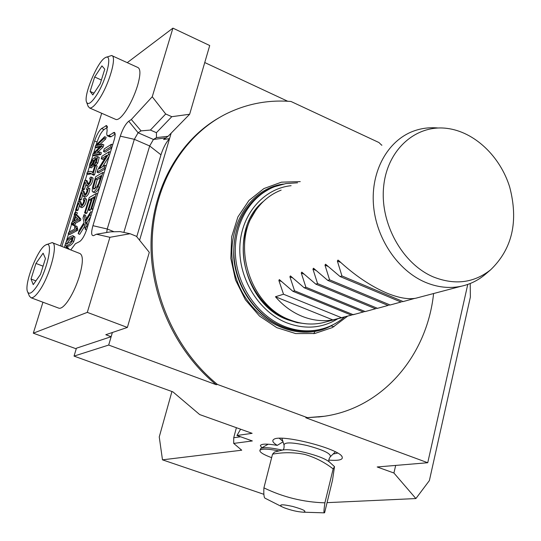 <?xml version="1.0" encoding="UTF-8"?>
<svg xmlns="http://www.w3.org/2000/svg" width="541" height="541" viewBox="0 0 541 541"><rect width="100%" height="100%" fill="white"/><g stroke="black" fill="none" stroke-linecap="round" stroke-linejoin="round"><path stroke-width="0.81" d="M111.744 147.862L104.974 152.177L103.459 151.534L104.285 148.856L111.439 144.258L112.69 144.792M91.72 171.68L92.849 172.133M86.844 173.81L87.365 172.126L89.387 171.369L91.064 171.409L92.7 172.613L94.736 166.026L95.669 165.438L97.177 166.073L94.486 174.797L93.735 175.264L90.381 173.194L88.778 173.12L86.844 173.81L88.339 174.432L91.463 173.735M91.294 177.096L93.093 178.131C92.612 182.54 91.03 185.36 88.359 186.591L88.224 186.537M85.945 184.549L84.497 189.228L83.584 189.769L82.083 189.147L84.829 180.302L85.6 180.119L87.669 184.163L89.461 182.75L90.597 179.003L89.664 178.983L90.665 179.396M85.6 180.119L87.101 180.741L88.501 183.886M73.008 235.748L75.01 237.073L73.833 241.442C72.23 244.282 70.066 245.972 67.341 246.52L67.003 246.419M65.407 247.832L66.381 247.014L67.916 247.622L69.295 249.36M91.104 200.231L86.912 213.1L86.087 213.553L84.545 212.931L89.299 197.512L96.345 193.435L97.617 193.962M92.89 209.387L90.874 209.009L94.661 196.674L92.491 197.918L94.033 198.554L90.503 210.064L89.678 210.517L88.129 209.888L91.666 198.391L89.279 199.764L90.814 200.393M99.984 186.246L99.463 187.314C97.475 190.946 95.777 192.704 94.371 192.576L94.222 192.508M99.7 147.145L96.582 147.815L95.101 147.179L95.656 145.401L104.636 136.677L106.131 137.326L105.576 139.125L99.476 144.812M104.636 136.677L104.075 138.482L96.481 145.536L102.31 144.21L103.811 144.853L103.148 146.983L97.191 152.778M102.31 144.21L101.654 146.341L93.958 153.678L99.882 152.062L101.39 152.697L100.836 154.483L94.087 155.876L92.599 155.247L93.126 153.556L101.032 145.86L95.101 147.179M107.503 127.243L104.041 129.583C101.471 131.781 99.152 135.926 97.082 142.019L96.197 144.88M95.432 147.321L93.667 153.029M92.937 155.389L91.131 161.211M89.387 166.831L87.818 171.882M87.182 173.952L85.275 180.106M82.421 189.289L82.043 190.513M79.189 199.724L78.803 200.968M75.936 210.212L75.219 212.525M74.509 214.818L72.217 222.202M71.581 224.265L69.16 232.062M68.524 234.125L66.793 239.71M65.062 245.296L64.399 247.433M115.138 134.094L111.236 136.65L108.721 135.561L107.199 135.669L106.712 133.884L107.111 130.651L106.705 125.485L101.573 128.515C99.01 130.719 96.697 134.871 94.621 140.964L61.857 246.439M109.884 136.893L111.236 136.65M84.031 214.615L85.18 220.687L90.746 211.693L89.732 215L85.37 221.952L86.229 226.415L85.295 229.458L84.254 223.832L78.147 233.712L79.202 230.29L84.038 222.54L83.01 217.908L84.031 214.615L85.573 215.237L86.276 218.916M90.665 216.637L86.925 222.581L87.676 226.388M84.7 226.246L79.696 234.327L78.147 233.712M105.164 157.911L102.743 159.433L101.228 158.79L102.019 156.221L109.154 151.696L110.405 152.231M109.221 156.112L102.533 166.777M105.339 168.758L98.611 172.863L97.089 172.221L97.941 169.455L106.82 155.267L101.228 158.79M71.236 224.13L71.757 222.459L73.583 221.452L75.415 215.541L76.274 215.054L77.796 215.67L80.9 219.132L80.474 220.518L75.449 223.264L74.881 225.11L74.016 225.577L72.494 224.968L73.062 223.122L71.236 224.13L72.589 224.664M97.549 156.592L99.233 157.384L97.779 163.112L95.953 165.228L94.452 164.599L96.995 158.736L96.399 158.134L94.716 158.831L96.217 159.467L96.541 160.711M97.015 159.02L96.217 159.467M94.986 164.822L91.199 167.852M84.754 198.155L86.587 199.223C86.1 203.659 84.531 206.479 81.88 207.663L81.752 207.616M79.446 205.546L78.012 210.172L77.106 210.686L75.598 210.07L78.364 201.151L79.094 200.988L81.184 205.242L82.935 203.876L84.085 200.096L83.158 200.021L84.146 200.427M79.094 200.988L80.602 201.604L82.022 204.951M88.034 187.605L89.847 188.653C89.36 193.076 87.791 195.896 85.126 197.107L84.991 197.052M82.699 195.024L81.265 199.676L80.352 200.204L78.851 199.588L81.603 190.703L82.354 190.533L84.437 194.679L86.208 193.286L87.351 189.526L86.418 189.478L87.412 189.891M82.354 190.533L83.855 191.149L85.268 194.395M77.762 229.384L77.424 230.48L69.701 234.591L68.18 233.989L68.7 232.312L74.692 229.093L74.59 226.327L75.51 225.827L77.045 226.442L77.762 229.384L76.227 228.769L75.889 229.864L77.424 230.48M76.754 214.696L75.679 215.291L74.164 214.682L74.753 212.789L75.828 212.18L77.336 212.796L76.754 214.696L75.233 214.08L74.164 214.682M171.93 391.522L159.25 436.932L162.483 459.836L241.726 450.207L233.705 443.41L233.732 437.737L236.39 427.694M470.21 283.504L470.372 297.05L429.378 480.584L415.894 498.559L393.922 473.017L377.185 466.971L427.742 462.731L305.827 417.767L320.015 416.8C380.715 410.491 426.971 356.959 433.591 293.533M240.61 429.209L236.951 435.485L252.126 433.327L199.676 414.562L172.937 391.887L74.043 356.106L108.687 345.057L112.386 332.499M112.366 332.505L111.128 336.705L76.423 348.208L74.043 356.106M123.855 232.414L149.674 145.969L153.441 139.456L156.477 137.603L168.082 136.298L163.592 139.49L169.543 138.604L171.145 133.174M169.543 138.604C166.026 142.479 163.166 147.882 160.968 154.814L136.758 236.708M139.592 240.245L171.166 133.147M347.396 316.302L332.417 327.555L314.74 333.506L295.697 333.581L276.782 327.65L259.524 316.086L245.371 299.761L235.531 279.988L230.831 258.388L231.656 236.775L237.898 216.927L248.975 200.434L263.913 188.566L281.476 182.161L300.248 181.614M381.75 145.258L378.943 142.533L290.99 101.478C268.255 99.639 246.615 103.791 226.064 113.914C184.231 134.939 154.604 182.79 152.285 237.898C150.06 292.979 175.899 350.69 217.448 384.448L307.173 417.564M467.762 284.424L427.742 462.731M395.674 465.422L393.922 473.017M261.79 447.847L260.356 445.568C261.438 443.715 267.065 443.647 277.249 445.378C272.955 442.741 271.778 440.759 273.726 439.434C280.292 433.591 339.694 448.732 342.149 456.888C343.224 459.796 338.767 460.864 328.786 460.08M162.483 459.836L263.886 494.318M327.055 502.65L415.894 498.559M217.448 384.448L216.217 384.712L108.687 345.057M236.951 435.485L252.336 440.949L233.705 443.41M233.732 437.737L240.603 436.783M333.472 453.953L337.645 453.081M279.325 438.311L282.585 441.064M282.855 441.95L277.249 445.378M313.739 333.669L314.99 331.464M330.686 325.865L334.007 326.683M305.827 417.767L323.897 416.306M381.912 145.184L381.459 144.974M218.828 117.87C179.118 140.748 152.075 188.593 151.04 242.429C150.127 296.245 175.771 351.839 216.217 384.712M287.711 101.248L204.748 62.546M324.607 512.76L324.248 512.841C323.714 512.692 323.931 509.365 324.904 502.839L333.155 468.905L334.5 466.633L332.532 480.077L324.607 512.76M324.904 502.839C303.433 502.176 283.105 497.186 263.913 487.86L272.536 454.156C283.268 452.181 293.946 452.256 304.563 454.366C314.977 457.348 324.505 462.197 333.155 468.905M263.913 487.86C263.616 493.832 263.94 497.253 264.894 498.119L265.273 498.315M274.571 452.019L272.536 454.156M292.613 506.423C282.253 504.198 278.656 504.286 281.814 506.694L284.194 507.789C291.2 510.366 297.543 511.833 303.244 512.192C307.349 511.509 303.805 509.588 292.613 506.423M294.006 321.32L287.866 319.258C256.299 307.64 235.734 264.955 245.783 231.271L249.685 220.667L255.244 211.213M433.368 276.945C454.825 285.391 473.93 282.997 490.667 269.77C512.313 248.874 518.657 221.303 509.69 187.051C500.127 156.166 474.281 131.659 446.805 128.359C415.772 124.396 387.221 149.654 383.657 186.489C379.802 223.223 402.328 263.852 433.368 276.945M351.954 314.97L332.884 319.914L275.45 296.752L283.525 294.23L278.865 280.448L279.345 279.589L292.884 291.301L294.554 290.781L289.908 276.782L290.416 275.91L304.177 287.771L305.902 287.23L301.263 273.009L301.797 272.123L315.795 284.133L317.567 283.579L312.948 269.127L313.51 268.221L327.758 280.394L329.577 279.825L324.979 265.131L325.567 264.211L340.066 276.546L341.946 275.957L337.368 261.012L337.99 260.079L338.707 260.573C354.544 275.261 370.531 286.074 386.653 293.012C398.447 297.868 408.157 299.606 415.786 298.226L418.849 297.415M332.884 319.914C322.754 321.611 312.59 320.448 302.378 316.438C292.181 312.299 283.207 305.739 275.45 296.752M341.398 317.668L283.525 294.23M353.016 314.605L355.89 314.003L353.016 314.605L294.554 290.781M351.251 315.072L292.884 291.301M363.802 311.839L352.806 314.821M375.988 308.627L367.785 310.872M363.146 311.934L304.177 287.771M364.959 311.46L305.902 287.23M388.519 305.313L380.012 307.646M375.38 308.708L315.795 284.133M377.239 308.221L317.567 283.579M401.408 301.912L392.59 304.333M387.958 305.395L327.758 280.394M389.872 304.887L329.577 279.825M414.683 298.409L405.527 300.924M400.901 301.979L340.066 276.546M402.876 301.459L341.946 275.957M485.886 273.841L484.864 274.713C477.892 280.488 470.028 284.329 461.263 286.236C449.456 288.691 437.466 287.372 425.287 282.274C397.777 270.601 375.954 238.223 373.452 204.626C370.876 171.024 387.755 140.728 413.182 131.24C421.155 128.264 429.466 127.189 438.109 128.007M326.832 321.665L322.321 322.855C312.042 325.019 301.648 324.181 291.139 320.326L289.983 319.88C249.306 305.557 230.351 242.53 256.657 209.171C263.203 200.258 271.372 193.908 281.151 190.128M271.636 457.666C263.67 454.711 259.748 452.317 259.849 450.491C261.175 448.55 267.558 448.692 279.007 450.917M334.412 466.552L329.625 462.203C325.865 458.964 317.756 455.745 305.307 452.553C294.243 449.99 286.561 449.172 282.253 450.112C271.021 447.637 263.866 447.076 260.782 448.421L259.849 450.491M111.128 336.705L105.793 334.723L127.372 327.44L87.304 312.367L33.312 333.188L42.942 302.223M76.24 348.823L33.312 333.188M127.257 62.655L172.917 28.139L152.244 96.758L165.695 113.982L171.788 116.694L189.648 114.252L168.082 136.298M189.648 114.252L209.719 45.525L172.917 28.139M127.372 327.44L149.302 252.356L136.413 236.289L130.097 233.732L109.911 237.303L87.304 312.367M58.617 308.086L58.983 308.221C61.011 308.681 63.696 306.7 67.043 302.27C71.967 295.386 76.085 286.696 79.405 276.214C83.165 262.933 83.321 255.359 79.872 253.513L52.504 242.767M115.524 119.311L115.977 119.514C118.222 119.98 121.346 117.37 125.37 111.662C130.347 104.224 134.384 95.642 137.468 85.924C140.586 75.05 140.714 68.903 137.854 67.483L112.048 55.73M70.77 249.935L75.402 243.734L79.628 241.577C82.259 239.683 84.687 235.45 86.918 228.857L114.11 140.16C115.429 135.581 115.49 132.978 114.286 132.356L108.721 135.561M109.911 237.303L96.426 234.219L93.458 235.68C91.246 235.707 91.071 232.38 92.937 225.685L120.285 136.163C122.739 128.88 125.559 123.903 128.744 121.225L131.321 119.52L152.244 96.758M60.464 245.891L101.701 113.272M96.426 234.219L110.635 231.846L119.987 231.595L130.097 233.732M156.477 137.603L156.41 132.694L150.398 130.056L141.066 130.875L138.09 132.761L134.337 139.321L107.233 228.992L106.705 232.502M156.41 132.694L171.788 116.694M165.695 113.982L150.398 130.056M141.066 130.875L131.321 119.52M95.798 96.332C106.225 81.258 113.238 52.45 105.38 57.623C97.705 60.937 83.05 95.926 86.648 102.31C88.122 105.015 91.172 103.027 95.798 96.332M94.648 77.005L90.11 91.422L92.815 94.939L100.193 83.808L104.778 69.174L101.945 65.894L94.648 77.005L101.383 80.014M106.158 57.299L111.588 55.513C117.37 55.946 108.998 85.032 98.685 99.902C94.736 105.698 91.706 108.389 89.59 107.977L88.115 106.259M90.11 91.422L94.006 93.14M35.814 287.765C46.797 273.077 54.458 238.933 45.593 245.059C37.559 248.704 23.642 284.938 27.632 291.883C29.065 294.581 31.791 293.208 35.814 287.765M35.943 263.426L31.026 279.028L33.231 284.647L40.487 274.415L45.451 258.551L43.111 253.188L35.943 263.426L43.064 266.172M46.249 244.748L52.119 242.611C58.813 242.997 49.61 277.215 38.776 291.619C35.496 296.116 32.9 298.159 30.986 297.746L29.342 295.995M31.026 279.028L35.902 280.88M104.075 138.482L105.576 139.125M101.654 146.341L103.148 146.983M99.882 152.062L99.334 153.84L100.836 154.483M99.334 153.84L92.599 155.247M90.746 211.693L92.024 212.207M89.732 215L91.01 215.514M85.37 221.952L86.925 222.581M86.229 226.415L87.507 226.929M85.295 229.458L86.56 229.966M95.683 178.97L93.282 188.079L93.816 189.107L96.934 186.74L98.536 183.67L101.099 175.703L95.683 178.97L97.211 179.605L94.824 188.85M100.511 177.624L97.211 179.605M102.783 172.457C100.727 179.598 99.104 184.332 97.921 186.672C95.933 190.31 94.235 192.069 92.836 191.94L92.173 191.108L92.518 187.362L95.689 176.758L102.783 172.457L104.048 172.992M109.154 151.696L108.301 154.483L109.553 155.01M108.301 154.483L99.395 168.704L104.995 165.262L106.252 165.796M104.995 165.262L104.19 167.872L105.448 168.407M104.19 167.872L97.089 172.221M96.345 193.435L91.713 208.542L92.984 209.063M91.713 208.542L90.874 209.009M92.491 197.918L88.954 209.435L90.503 210.064M88.954 209.435L88.129 209.888M89.279 199.764L85.363 212.478L86.912 213.1M85.363 212.478L84.545 212.931M77.045 218.097L76.511 219.835M75.767 216.704L74.442 220.971L77.924 219.051L75.767 216.704M76.274 215.054L79.365 218.517L80.9 219.132M79.365 218.517L78.939 219.896L80.474 220.518M78.939 219.896L73.928 222.649L75.449 223.264M73.928 222.649L73.353 224.495L74.881 225.11M73.353 224.495L72.494 224.968M66.381 247.014L67.753 248.752M94.161 161.029L92.572 163.064L91.787 165.086M94.12 160.035L92.078 161.002L91.084 162.435L90.59 165.587L92.964 163.774L94.12 160.035M94.716 158.831L95.06 159.778L93.187 164.653L89.806 167.27C88.886 166.182 89.468 163.95 91.544 160.582C93.694 157.958 95.642 156.606 97.387 156.518L97.732 156.748L96.271 162.476L94.452 164.599M72.548 238.202C69.099 239.981 67.402 241.901 67.449 243.977M72.393 237.546L72.156 237.404C67.652 239.129 65.637 241.34 66.11 244.052L71.121 241.448L72.393 237.546M67.084 239.291L70.019 236.627L72.832 235.673L73.468 236.464L72.291 240.826C70.688 243.673 68.524 245.371 65.806 245.918L65.008 245.08L67.084 239.291M83.158 200.021L83.787 198.249L84.639 198.107L85.065 198.601C84.572 203.037 83.003 205.857 80.359 207.047L78.553 202.929L76.497 209.556L78.012 210.172M76.497 209.556L75.598 210.07M89.664 178.983L90.293 177.218L91.179 177.049L91.585 177.502C91.091 181.911 89.515 184.731 86.844 185.962L85.032 182.033L82.996 188.606L84.497 189.228M82.996 188.606L82.083 189.147M86.418 189.478L87.047 187.713L87.913 187.551L88.332 188.025C87.838 192.454 86.269 195.267 83.605 196.484L81.799 192.454L79.757 199.061L81.265 199.676M79.757 199.061L78.851 199.588M95.669 165.438L92.978 174.168L94.486 174.797M92.978 174.168L92.22 174.628M75.889 229.864L68.18 233.989M75.51 225.827L76.227 228.769M111.439 144.258L110.607 146.963L111.859 147.497M110.607 146.963L103.459 151.534M75.828 212.18L75.233 214.08M283.356 184.055C245.357 189.161 221.1 236.755 236.647 279.677C251.47 322.849 300.072 344.603 332.816 324.85M329.361 461.946C328.346 460.912 328.651 459.201 330.274 456.8C331.322 453.737 323.613 449.984 307.139 445.527C292.12 442.247 284.41 442.071 284.032 445L281.915 438.298M323.592 328.509L319.028 329.665C307.64 331.991 296.157 330.916 284.573 326.439C258.111 316.079 237.499 286.602 235.47 255.609C233.374 224.61 249.956 196.173 274.666 186.659L285.898 183.568L297.57 182.804M271.041 188.221C247.102 198.588 231.555 227.024 234.097 257.509C236.586 287.988 256.995 316.668 283.017 326.865C294.581 331.329 306.05 332.397 317.425 330.078L320.678 329.293M306.591 323.843L297.11 322.639L287.751 319.785C242.327 304.15 227.274 229.621 263.487 201.333M291.105 185.691C263.413 188.566 240.955 214.594 239.839 246.858C238.547 279.088 259.139 312.049 286.946 322.903C305.239 329.658 322.179 328.286 337.773 318.777M281.591 281.563L278.865 280.448M292.742 277.946L289.908 276.782M304.211 274.226L301.263 273.009M316.025 270.405L312.948 269.127M328.184 266.476L324.979 265.131M340.708 262.426L337.368 261.012M120.285 136.163L134.337 139.321L149.674 145.969L160.968 154.814M128.744 121.225L138.09 132.761L153.441 139.456L165.357 137.941M114.083 231.758L107.233 228.992L92.937 225.685M107.443 126.648L105.536 125.823M104.041 129.583L101.573 128.515M97.082 142.019L94.621 140.964M115.071 133.546L113.083 132.687M98.259 143.926L99.747 144.562M97.049 150.851L98.543 151.487M100.22 146.077L100.626 146.246M85.661 223.183L87.216 223.812M93.282 188.079L94.817 188.714M97.921 186.672L99.463 187.314M92.761 191.913L94.296 192.549M92.078 161.002L93.573 161.631M91.084 162.435L92.572 163.064M90.361 165.404L90.814 165.6M96.271 162.476L97.779 163.112M96.399 158.134L96.798 158.303M95.06 159.778L96.562 160.413M93.187 164.653L94.689 165.282M89.806 167.27L91.301 167.893M97.732 156.748L99.233 157.384M66.11 244.052L66.502 244.207M73.468 236.464L75.01 237.073M72.291 240.826L73.833 241.442M65.806 245.918L67.341 246.52M80.846 205.012L81.441 205.255M85.065 198.601L86.587 199.223M87.358 183.96L87.892 184.183M91.585 177.502L93.093 178.131M84.112 194.462L84.673 194.692M88.332 188.025L89.847 188.653M88.778 173.12L90.279 173.742M75.652 227.822L77.187 228.437M341.844 456.408L342.149 456.888M320.015 416.8L318.656 417.01M282.253 450.112L274.537 452.026M330.274 456.8L335.366 451.83M282.409 450.065C283.741 449.848 284.282 448.158 284.032 445M303.244 512.192L324.248 512.841M281.814 506.694L264.887 498.126M344.617 316.992C337.138 323.376 328.61 327.596 319.028 329.665L317.425 330.078C305.895 332.431 294.304 331.363 282.645 326.865C256.508 316.627 236.201 288.042 233.753 257.665C232.826 224.589 245.242 201.448 271.007 188.234M490.667 269.77L484.864 274.713M322.321 322.855L344.232 317.08M364.708 311.684L367.873 310.845M376.935 308.458L380.195 307.599M389.513 305.144L392.867 304.258M402.457 301.736L405.912 300.823M415.786 298.226L461.263 286.236M288.995 319.69L291.139 320.326M268.201 444.202L260.911 448.347M110.06 136.968L107.544 135.886M115.977 119.514L89.59 107.977M86.648 102.31L88.251 106.624M58.983 308.221L30.986 297.746M27.632 291.883L29.444 296.225M94.371 192.576L92.836 191.94M91.321 167.899L89.826 167.27M67.179 246.486L65.644 245.885M81.88 207.663L80.359 207.047M88.359 186.591L86.844 185.962M85.126 197.107L83.605 196.484M91.084 173.492L90.381 173.194"/></g></svg>
